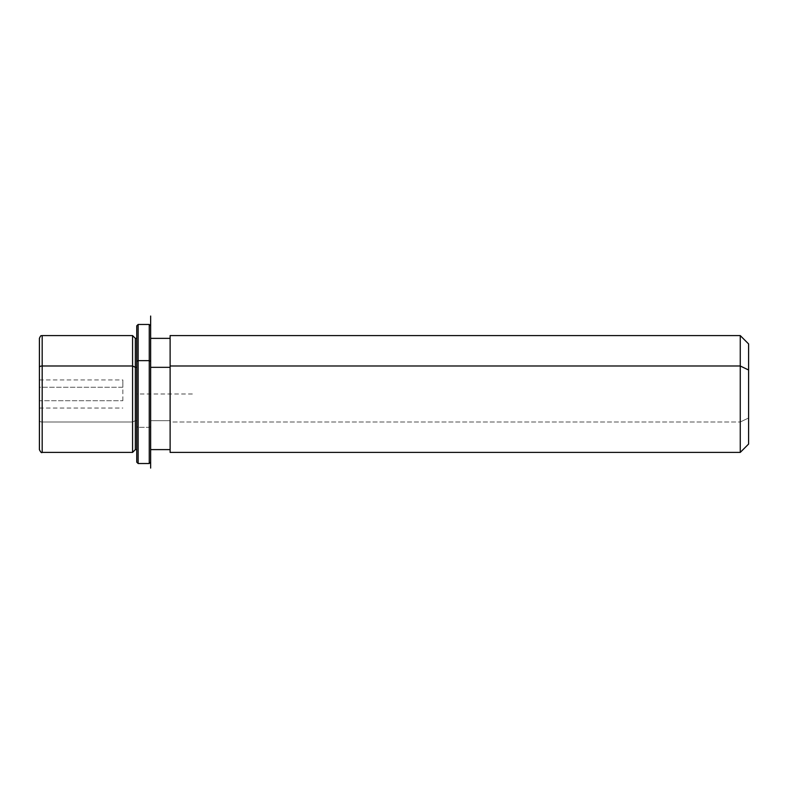 <?xml version="1.0" encoding="UTF-8"?>
<svg xmlns="http://www.w3.org/2000/svg" width="788" height="788" viewBox="0 0 788 788"><rect width="100%" height="100%" fill="white"/><g stroke="black" fill="none" stroke-linecap="round" stroke-linejoin="round"><path stroke-width="0.59" stroke-dasharray="3.94 2.96" d="M122.839 400.728L122.839 379.944L122.839 387.253L39.4 387.253L39.4 379.944L39.4 400.728L122.839 400.728L39.4 400.728L39.4 408.046L39.4 387.253L122.839 387.253L122.839 400.728M135.349 449.613L135.349 420.664L132.571 421.994L132.571 452.401L132.571 421.994L135.349 420.664L135.349 338.367L135.349 449.613M132.571 335.589L132.571 421.994L42.178 421.994L42.178 452.401L42.178 421.994L132.571 421.994L132.571 335.589M136.738 367.326L136.738 449.613L136.738 420.664L135.349 420.664L136.738 420.664L136.738 338.367L136.738 442.807L136.738 367.326M170.119 367.326L170.119 449.613L170.119 420.664L150.646 420.664L150.646 449.613L150.646 338.367L150.646 420.664L170.119 420.664L170.119 338.367L170.119 442.807L170.119 367.326M170.119 449.613L170.119 365.996M170.119 335.589L170.119 421.994L740.257 421.994L740.257 335.589L740.257 421.994L170.119 421.994L170.119 452.401M748.6 444.058L748.6 417.995L740.257 421.994L740.257 452.401L740.257 421.994L748.6 417.995L748.6 343.932M748.6 369.996L748.6 417.995M39.4 338.367L39.4 367.326M39.4 387.253L39.4 400.728L39.4 387.253M42.178 335.589L42.178 421.994L42.178 335.589M39.4 420.664A2.778 1.33 180 0 0 42.178 421.994A2.778 1.33 0 0 1 39.4 420.664L39.4 449.613M192.361 393.99L136.738 393.99L136.738 449.613L136.738 361.328M136.738 325.858L136.738 426.663L138.136 427.323L138.136 463.521L138.136 427.323L136.738 426.663L136.738 462.132M138.136 427.323L138.136 324.459L138.136 427.323L149.257 427.323L149.257 324.459L149.257 427.323L138.136 427.323M150.646 361.328L150.646 449.613M150.646 367.326L150.646 442.807L150.646 367.326M149.257 463.521L149.257 427.323L149.257 463.521M150.646 338.367L150.646 462.132L150.646 426.663L149.257 427.323L150.646 426.663L150.646 325.858M39.4 379.944L122.839 379.944M39.4 408.046L122.839 408.046"/><path stroke-width="1.18" d="M132.571 365.996L135.349 367.326L135.349 449.613L135.349 367.326L132.571 365.996L132.571 335.589L132.571 452.401L132.571 365.996L42.178 365.996L132.571 365.996M136.738 338.367L135.349 338.367L135.349 367.326L136.738 367.326L135.349 367.326L135.349 338.367L132.571 335.589L42.178 335.589L42.178 365.996L42.178 335.589C41.36 336.338 41.252 334.033 39.4 338.367L39.4 420.664M150.646 367.326L170.119 367.326L150.646 367.326M170.119 365.996L170.119 335.589L740.257 335.589L748.6 343.932L748.6 369.996L740.257 365.996L740.257 452.401L170.119 452.401L170.119 365.996L740.257 365.996L740.257 335.589L740.257 365.996L170.119 365.996L170.119 449.613L150.646 449.613L150.646 361.328L150.646 468.082L150.646 316.047L150.646 338.367L170.119 338.367M740.257 365.996L748.6 369.996L748.6 444.058L740.257 452.401L740.257 365.996M748.6 417.995L748.6 369.996M39.4 367.326L39.4 449.613C40.661 452.233 41.587 453.159 42.178 452.401L42.178 365.996A2.778 1.33 180 0 0 39.4 367.326A2.778 1.33 0 0 1 42.178 365.996L42.178 452.401L132.571 452.401L135.349 449.613L136.738 449.613L136.738 361.328L138.136 360.658L138.136 463.521L138.136 360.658L136.738 361.328L136.738 325.858L138.136 324.459L138.136 360.658L138.136 324.459L149.257 324.459L149.257 360.658L138.136 360.658L149.257 360.658L149.257 463.521L149.257 360.658L150.646 361.328L149.257 360.658L149.257 324.459L150.646 325.858L150.646 361.328M150.646 462.132L149.257 463.521L138.136 463.521L136.738 462.132L136.738 361.328"/></g></svg>
